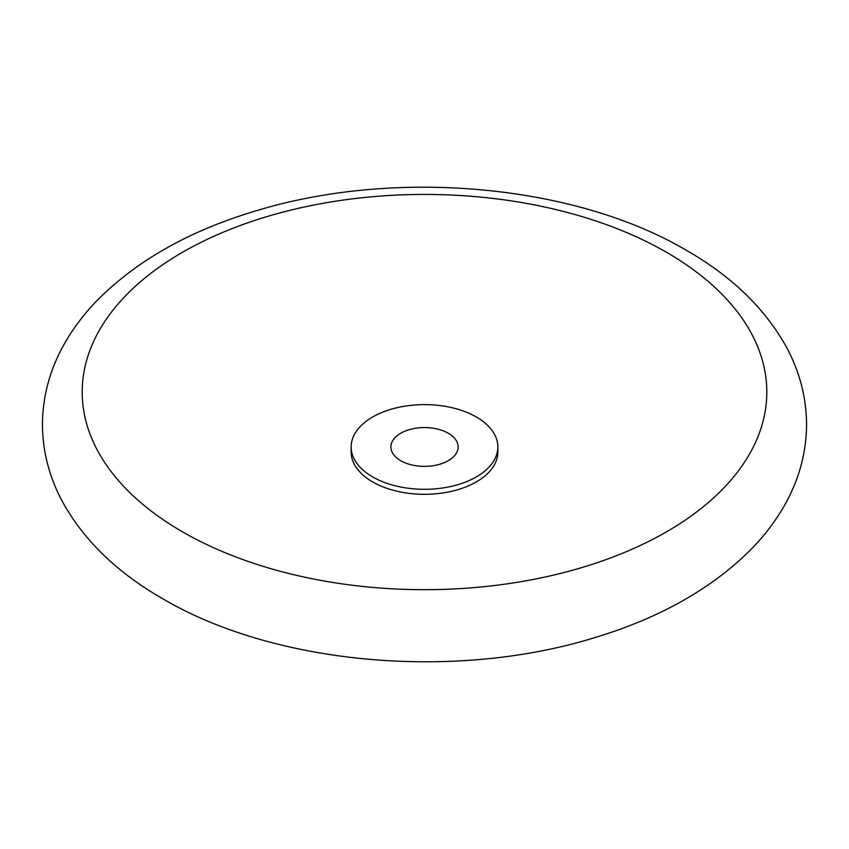 <?xml version="1.0" encoding="UTF-8"?>
<svg xmlns="http://www.w3.org/2000/svg" width="849" height="849" viewBox="0 0 849 849"><rect width="100%" height="100%" fill="white"/><g stroke="black" fill="none" stroke-linecap="round" stroke-linejoin="round"><path stroke-width="1.27" d="M666.55 252.312A342.317 197.637 180 0 1 666.55 531.803A342.317 197.637 180 0 1 182.45 531.803A342.317 197.637 180 0 1 182.45 252.312A342.317 197.637 180 0 1 666.55 252.312M400.728 460.689A33.62 19.41 180 0 1 390.88 446.956A33.62 19.41 180 0 1 411.638 429.032A33.62 19.41 180 0 1 448.272 433.234A33.62 19.41 180 0 1 458.12 446.956A33.62 19.41 180 0 1 437.362 464.891A33.62 19.41 180 0 1 400.728 460.689M497.854 446.956L497.854 451.955A73.354 42.354 180 0 1 452.57 491.083A73.354 42.354 180 0 1 372.626 481.892A73.354 42.354 180 0 1 351.146 451.955L351.146 446.956A73.354 42.354 180 0 1 396.43 407.838A73.354 42.354 180 0 1 476.374 417.018A73.354 42.354 180 0 1 497.854 446.956A73.354 42.354 180 0 1 452.57 486.084A73.354 42.354 180 0 1 372.626 476.905A73.354 42.354 180 0 1 351.146 446.956M806.55 424.5C806.391 397.247 799.567 371.215 786.057 346.413C764.631 308.155 731.424 276.127 686.416 250.338C574.285 184.191 395.135 168.41 256.515 210.69C189.964 230.472 136.827 260.399 97.104 300.482C83.276 314.735 71.889 330.049 62.943 346.413C49.433 371.215 42.609 397.247 42.45 424.5C42.609 451.753 49.433 477.785 62.943 502.587C84.369 540.845 117.576 572.873 162.583 598.662C274.715 664.809 453.865 680.59 592.485 638.31C659.036 618.528 712.173 588.601 751.896 548.518C765.724 534.265 777.111 518.951 786.057 502.587C799.567 477.785 806.391 451.753 806.55 424.5"/></g></svg>
